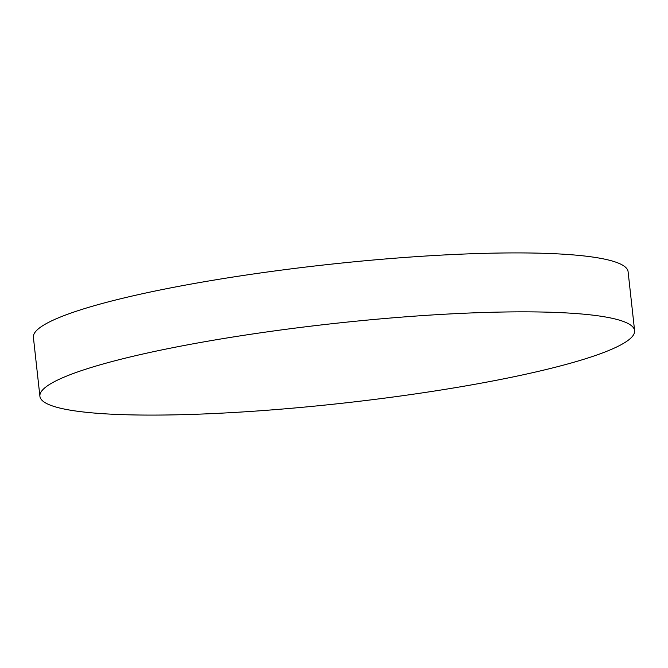 <?xml version="1.0" encoding="UTF-8"?>
<svg xmlns="http://www.w3.org/2000/svg" width="668" height="668" viewBox="0 0 668 668"><rect width="100%" height="100%" fill="white"/><g stroke="black" fill="none" stroke-linecap="round" stroke-linejoin="round"><path stroke-width="1" d="M64.019 409A299.155 40.08 173.7 0 0 399.322 396.174A299.155 40.08 173.7 0 0 634.6 330.643A299.155 40.08 173.7 0 0 610.485 317.935A299.155 40.08 173.7 0 0 275.183 330.76A299.155 40.08 173.7 0 0 39.905 396.291A299.155 40.08 173.7 0 0 64.019 409M634.6 330.643L628.095 271.709A299.155 40.08 173.7 0 0 603.981 259A299.155 40.08 173.7 0 0 268.678 271.826A299.155 40.08 173.7 0 0 33.4 337.357L39.905 396.291"/></g></svg>
